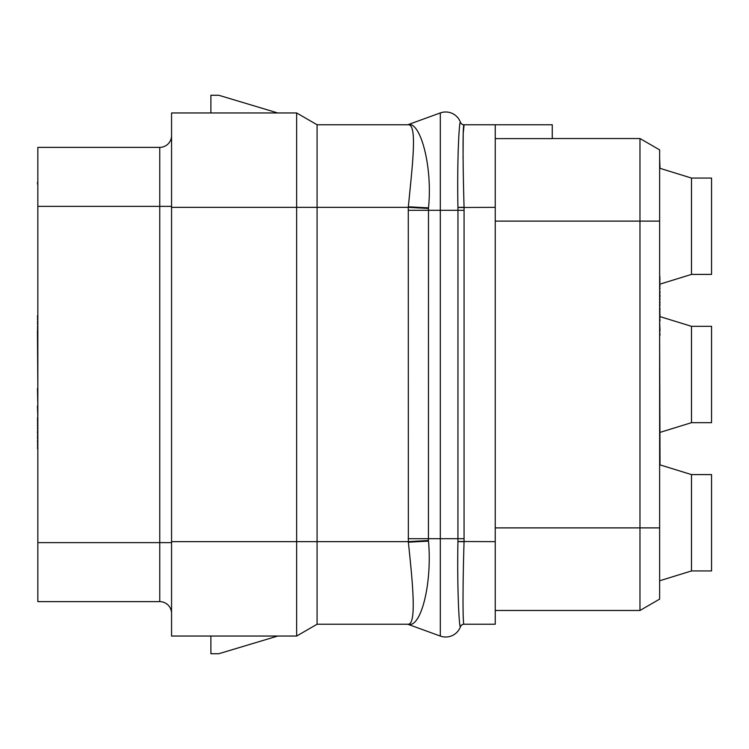 <?xml version="1.0" encoding="UTF-8"?>
<svg xmlns="http://www.w3.org/2000/svg" width="749" height="749" viewBox="0 0 749 749"><rect width="100%" height="100%" fill="white"/><g stroke="black" fill="none" stroke-linecap="round" stroke-linejoin="round"><path stroke-width="1.12" d="M495.239 624.235L464.006 624.235L495.239 624.235L495.239 124.765L464.108 124.765A3.932 3.932 0 0 1 460.42 122.209A15.729 15.729 0 0 0 440.309 112.93L408.448 124.521A3.932 3.932 0 0 1 407.1 124.765L317.08 124.765L296.641 112.959L296.641 207.351L171.558 207.351L171.558 112.959L296.641 112.959M552.266 138.528L639.974 138.528L659.635 149.875L659.635 226.226M407.11 624.235L408.111 624.376A3.932 3.932 -103.4 0 0 407.1 624.235L317.08 624.235L407.1 624.235A3.932 3.932 -103.4 0 1 408.448 624.479L440.309 636.07A15.729 15.729 0 0 0 460.42 626.791L460.345 626.744A3.932 3.932 -88.3 0 1 464.006 624.235C462.713 625.321 462.667 585.83 464.062 541.742L464.071 207.258C462.751 163.17 462.723 123.669 464.006 124.765L552.266 124.765L552.266 138.621L495.239 138.621M495.239 610.472L639.974 610.472L639.974 138.528L659.635 149.875L659.635 599.125L639.974 610.472L659.635 599.125M659.635 168.216L691.496 178.056L691.496 274.406L660.028 284.114M691.496 178.056L711.55 178.056L711.55 274.406L691.496 274.406M37.843 206.368L37.843 147.375L159.762 147.375A11.797 11.797 0 0 0 171.558 135.578A11.797 11.797 0 0 1 159.762 147.375L159.762 206.368L37.843 206.368L37.843 601.625L159.762 601.625L159.762 206.368L171.558 206.368M408.345 542.21A58.899 2.097 176.6 0 1 428.494 541.143C432.229 582.759 421.462 625.789 409.272 624.516A4.297 4.204 -61.9 0 0 407.793 624.235C416.575 625.331 413.186 587.216 408.345 542.21L408.28 207.351L296.641 207.351L296.641 636.041L317.08 624.235L317.08 541.649L171.558 541.649L171.558 207.351M171.558 541.649L171.558 636.041L296.641 636.041M171.558 613.422A11.797 11.797 0 0 0 159.762 601.625A11.797 11.797 -90 0 1 171.558 613.422A11.797 11.797 -90 0 0 159.762 601.625A11.797 11.797 0 0 1 171.558 613.422M428.456 208.456L408.28 207.351L408.327 206.79C412.839 161.541 417.446 123.491 407.859 124.765A3.932 3.848 90.5 0 0 409.207 124.512A3.932 3.848 90 0 1 407.831 124.765L317.08 124.765L317.08 541.649L408.289 541.649A58.928 1.498 176.6 0 1 428.447 540.544L428.503 207.857C432.669 167.102 420.844 123.576 409.207 124.512L409.272 124.512M428.494 541.143L428.447 540.544M464.108 124.765A3.932 3.932 -90 0 1 464.099 124.765L463.2 133.603L463.051 158.189M408.196 210.3L457.967 210.3L457.939 207.407C456.993 162.243 459.1 121.947 460.335 122.256L460.42 122.209M460.345 122.256L460.335 122.256A3.932 3.932 90 0 0 464.006 124.765A3.932 3.932 88.3 0 1 460.335 122.256M464.006 624.235A3.932 3.932 -90 0 0 460.345 626.744L460.335 626.744C459.109 627.044 457.03 586.813 457.939 541.593L457.967 210.3L464.108 210.3M495.239 541.649L457.939 541.499M464.108 624.235A3.932 3.932 -90 0 0 460.42 626.791A3.932 3.932 -90 0 1 464.108 624.235M210.89 636.041L210.89 653.737L218.755 653.737L277.748 636.041M210.89 112.959L210.89 95.263L218.755 95.263L277.748 112.959M691.496 570.944L691.496 474.594L711.55 474.594L711.55 570.944L691.496 570.944L660.028 580.662M659.635 464.96L659.635 593.564M659.635 335.168L660.028 464.96M660.028 316.612L691.496 326.321L691.496 422.679L660.028 432.388M691.496 326.321L711.55 326.321L711.55 422.679L691.496 422.679M37.843 315.844L37.843 299.778M37.843 316.509L37.45 315.844M37.843 318.522L37.45 316.509M37.843 321.199L37.45 318.522M37.843 323.203L37.45 321.199M37.843 326.555L37.45 323.203M37.843 328.558L37.45 326.555M37.843 330.571L37.45 328.558M37.843 331.236L37.45 330.571M37.843 388.562L37.45 331.236M37.843 405.967L37.45 388.562M37.843 571.936L37.843 473.611M37.843 417.764L37.45 405.967M37.843 418.429L37.45 417.764M37.843 419.768L37.45 418.429M37.843 421.107L37.45 419.768M37.843 423.119L37.45 421.107M37.843 425.123L37.45 423.119M37.843 427.801L37.45 425.123M37.843 430.478L37.45 427.801M37.843 431.817L37.45 430.478M37.843 432.491L37.45 431.817M37.843 435.169L37.45 432.491M37.843 436.508L37.45 435.169M37.843 437.847L37.45 436.508M37.843 440.524L37.45 437.847M37.843 441.863L37.45 440.524M37.843 444.541L37.45 441.863M37.843 447.219L37.45 444.541M37.843 448.557L37.45 447.219M37.843 449.222L37.45 448.557M37.843 182.372L37.843 150.324M37.843 185.724L37.45 182.372M659.635 158.189L660.028 168.338M659.635 330.983L660.028 335.168M659.635 320.947L660.028 330.983M659.635 320.113L660.028 320.947M659.635 317.595L660.028 320.113M659.635 315.507L660.028 317.595M659.635 314.674L660.028 315.507M659.635 312.155L660.028 314.674M659.635 309.646L660.028 312.155M659.635 305.461L660.028 309.646M659.635 302.952L660.028 305.461M659.635 299.609L660.028 302.952M659.635 297.1L660.028 299.609M659.635 296.258L660.028 297.1M659.635 295.424L660.028 296.258M659.635 292.915L660.028 295.424M659.635 288.73L660.028 292.915M659.635 286.221L660.028 288.73M659.635 282.036L660.028 286.221M659.635 279.527L660.028 282.036M659.635 277.018L660.028 279.527M659.635 276.175L660.028 277.018M495.239 221.114L659.635 221.114M495.239 527.886L659.635 527.886M171.558 542.632L37.843 542.632M407.1 624.235L408.102 624.366A3.932 3.932 -103.4 0 1 408.448 624.479M407.756 624.235A4.279 4.185 -61.9 0 1 409.226 624.507M408.196 538.7L440.309 538.7L440.309 112.93M408.327 206.79L428.503 207.857M460.42 626.791A15.729 15.729 0 0 1 440.309 636.07L440.309 538.7L464.108 538.7M495.239 207.351L457.939 207.501M464.071 207.258L457.939 207.407M464.062 541.742L457.939 541.593M691.496 474.594L660.028 464.886"/></g></svg>
